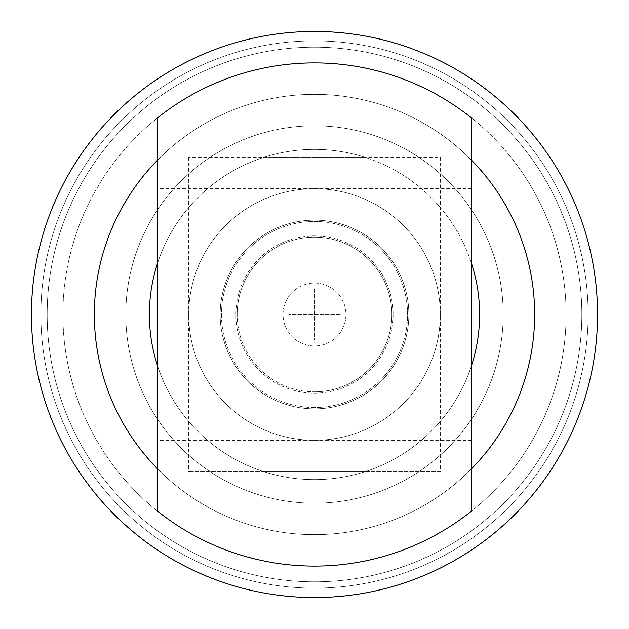 <?xml version="1.0" encoding="UTF-8"?>
<svg xmlns="http://www.w3.org/2000/svg" width="629" height="629" viewBox="0 0 629 629"><rect width="100%" height="100%" fill="white"/><g stroke="black" fill="none" stroke-linecap="round" stroke-linejoin="round"><path stroke-width="0.47" stroke-dasharray="3.15 2.36" d="M31.45 314.5A283.05 283.05 0 0 0 314.5 597.55A283.05 283.05 0 0 0 597.55 314.5A283.05 283.05 0 0 0 314.5 31.45A283.05 283.05 0 0 0 31.45 314.5A283.05 283.05 0 0 0 314.5 597.55A283.05 283.05 0 0 0 597.55 314.5A283.05 283.05 0 0 0 172.975 69.371A283.05 283.05 0 0 0 172.975 559.629A283.05 283.05 0 0 0 597.55 314.5M581.825 314.5A267.325 267.325 0 0 0 180.838 82.989A267.325 267.325 0 0 0 180.838 546.011A267.325 267.325 0 0 0 581.825 314.5A267.325 267.325 0 0 0 180.838 82.989A267.325 267.325 0 0 0 180.838 546.011A267.325 267.325 0 0 0 581.825 314.5A267.325 267.325 0 0 0 180.838 82.989A267.325 267.325 0 0 0 180.838 546.011A267.325 267.325 0 0 0 581.825 314.5M283.05 314.5A31.45 31.45 0 0 1 330.225 287.264A31.45 31.45 0 0 1 330.225 341.736A31.45 31.45 0 0 1 283.05 314.5A31.45 31.45 0 0 1 330.225 287.264A31.45 31.45 0 0 1 330.225 341.736A31.45 31.45 0 0 1 283.05 314.5M94.35 314.5A220.15 220.15 0 0 1 424.575 123.842A220.15 220.15 0 0 1 424.575 505.158A220.15 220.15 0 0 1 94.35 314.5A220.15 220.15 0 0 1 424.575 123.842A220.15 220.15 0 0 1 424.575 505.158A220.15 220.15 0 0 1 94.35 314.5M125.8 314.5A188.7 188.7 0 0 0 314.5 503.2A188.7 188.7 0 0 0 503.2 314.5A188.7 188.7 0 0 0 314.5 125.8A188.7 188.7 0 0 0 125.8 314.5A188.7 188.7 0 0 0 408.85 477.922A188.7 188.7 0 0 0 408.85 151.078A188.7 188.7 0 0 0 125.8 314.5M393.125 314.5A78.625 78.625 0 0 1 275.188 382.589A78.625 78.625 0 0 1 275.188 246.411A78.625 78.625 0 0 1 393.125 314.5A78.625 78.625 0 0 0 275.188 246.411A78.625 78.625 0 0 0 275.188 382.589A78.625 78.625 0 0 0 393.125 314.5M408.85 314.5A94.35 94.35 0 0 0 267.325 232.793A94.35 94.35 0 0 0 267.325 396.207A94.35 94.35 0 0 0 408.85 314.5A94.35 94.35 0 0 1 267.325 396.207A94.35 94.35 0 0 1 267.325 232.793A94.35 94.35 0 0 1 408.85 314.5A94.35 94.35 0 0 1 267.325 396.207A94.35 94.35 0 0 1 267.325 232.793A94.35 94.35 0 0 1 408.85 314.5A94.35 94.35 0 0 1 267.325 396.207A94.35 94.35 0 0 1 267.325 232.793A94.35 94.35 0 0 1 408.85 314.5M566.1 314.5A251.6 251.6 0 0 0 188.7 96.607A251.6 251.6 0 0 0 188.7 532.393A251.6 251.6 0 0 0 566.1 314.5A251.6 251.6 0 0 0 188.7 96.607A251.6 251.6 0 0 0 188.7 532.393A251.6 251.6 0 0 0 566.1 314.5M534.65 314.5A220.15 220.15 0 0 1 204.425 505.158A220.15 220.15 0 0 1 204.425 123.842A220.15 220.15 0 0 1 534.65 314.5A220.15 220.15 0 0 1 204.425 505.158A220.15 220.15 0 0 1 204.425 123.842A220.15 220.15 0 0 1 534.65 314.5A220.15 220.15 0 0 1 204.425 505.158A220.15 220.15 0 0 1 204.425 123.842A220.15 220.15 0 0 1 534.65 314.5A220.15 220.15 0 0 1 204.425 505.158A220.15 220.15 0 0 1 204.425 123.842A220.15 220.15 0 0 1 534.65 314.5M440.3 314.5A125.8 125.8 0 0 1 251.6 423.443A125.8 125.8 0 0 1 251.6 205.557A125.8 125.8 0 0 1 440.3 314.5A125.8 125.8 0 0 1 251.6 423.443A125.8 125.8 0 0 1 251.6 205.557A125.8 125.8 0 0 1 440.3 314.5A125.8 125.8 0 0 0 251.6 205.557A125.8 125.8 0 0 0 251.6 423.443A125.8 125.8 0 0 0 440.3 314.5A125.8 125.8 0 0 1 251.6 423.443A125.8 125.8 0 0 1 251.6 205.557A125.8 125.8 0 0 1 440.3 314.5M237.18 314.5A77.32 77.32 0 0 1 353.16 247.543A77.32 77.32 0 0 1 353.16 381.457A77.32 77.32 0 0 1 237.18 314.5A77.32 77.32 0 0 0 353.16 381.457A77.32 77.32 0 0 0 353.16 247.543A77.32 77.32 0 0 0 237.18 314.5M221.455 314.5A93.045 93.045 0 0 0 361.022 395.083A93.045 93.045 0 0 0 361.022 233.917A93.045 93.045 0 0 0 221.455 314.5M149.387 314.5A165.113 165.113 0 0 0 397.056 457.495A165.113 165.113 0 0 0 397.056 171.505A165.113 165.113 0 0 0 149.387 314.5A165.113 165.113 0 0 1 264.156 157.25L364.844 157.25A165.113 165.113 0 0 0 264.156 157.25L364.844 157.25A165.113 165.113 0 0 1 364.844 471.75L264.156 471.75A165.113 165.113 0 0 0 364.844 471.75L264.156 471.75A165.113 165.113 0 0 1 149.387 314.5M340.273 314.5L288.727 314.5L340.273 314.5M440.3 471.75L188.7 471.75L440.3 471.75L440.3 157.25L188.7 157.25L440.3 157.25M314.5 391.82A77.32 77.32 0 0 0 381.457 275.84A77.32 77.32 0 0 0 247.543 275.84A77.32 77.32 0 0 0 314.5 391.82A77.32 77.32 0 0 1 247.543 275.84A77.32 77.32 0 0 1 381.457 275.84A77.32 77.32 0 0 1 314.5 391.82M314.5 407.545A93.045 93.045 0 0 1 233.917 267.978A93.045 93.045 0 0 1 395.083 267.978A93.045 93.045 0 0 1 314.5 407.545M314.5 479.613A165.113 165.113 0 0 1 171.505 231.944A165.113 165.113 0 0 1 457.495 231.944A165.113 165.113 0 0 1 314.5 479.613A165.113 165.113 0 0 0 471.75 364.844L471.75 264.156A165.113 165.113 0 0 0 157.25 264.156L157.25 364.844A165.113 165.113 0 0 0 314.5 479.613M314.5 288.727L314.5 340.273L314.5 288.727M157.25 188.7L157.25 440.3L157.25 188.7L471.75 188.7L471.75 440.3L471.75 188.7M157.25 264.156L157.25 118.095M157.25 510.905L157.25 364.844M471.75 364.844L471.75 510.905M471.75 118.095L471.75 264.156M588.115 314.5A273.615 273.615 0 0 0 177.692 77.54A273.615 273.615 0 0 0 177.692 551.46A273.615 273.615 0 0 0 588.115 314.5A273.615 273.615 0 0 0 177.692 77.54A273.615 273.615 0 0 0 177.692 551.46A273.615 273.615 0 0 0 588.115 314.5M471.75 468.574A220.15 220.15 0 0 1 157.25 468.574M157.25 160.426A220.15 220.15 0 0 1 471.75 160.426M188.7 157.25L188.7 471.75M510.905 471.75A251.6 251.6 0 0 0 510.905 157.25M118.095 157.25A251.6 251.6 0 0 0 118.095 471.75M471.75 440.3L157.25 440.3"/><path stroke-width="0.94" d="M31.45 314.5A283.05 283.05 0 0 1 314.5 31.45A283.05 283.05 0 0 1 597.55 314.5A283.05 283.05 0 0 0 172.975 69.371A283.05 283.05 0 0 0 172.975 559.629A283.05 283.05 0 0 0 597.55 314.5M157.25 118.095L157.25 510.905A251.6 251.6 0 0 0 471.75 510.905L471.75 118.095A251.6 251.6 0 0 0 157.25 118.095M157.25 364.844A165.113 165.113 0 0 1 157.25 264.156M471.75 264.156A165.113 165.113 0 0 1 471.75 364.844M471.75 160.426A220.15 220.15 0 0 1 471.75 468.574M157.25 468.574A220.15 220.15 0 0 1 157.25 160.426"/></g></svg>

